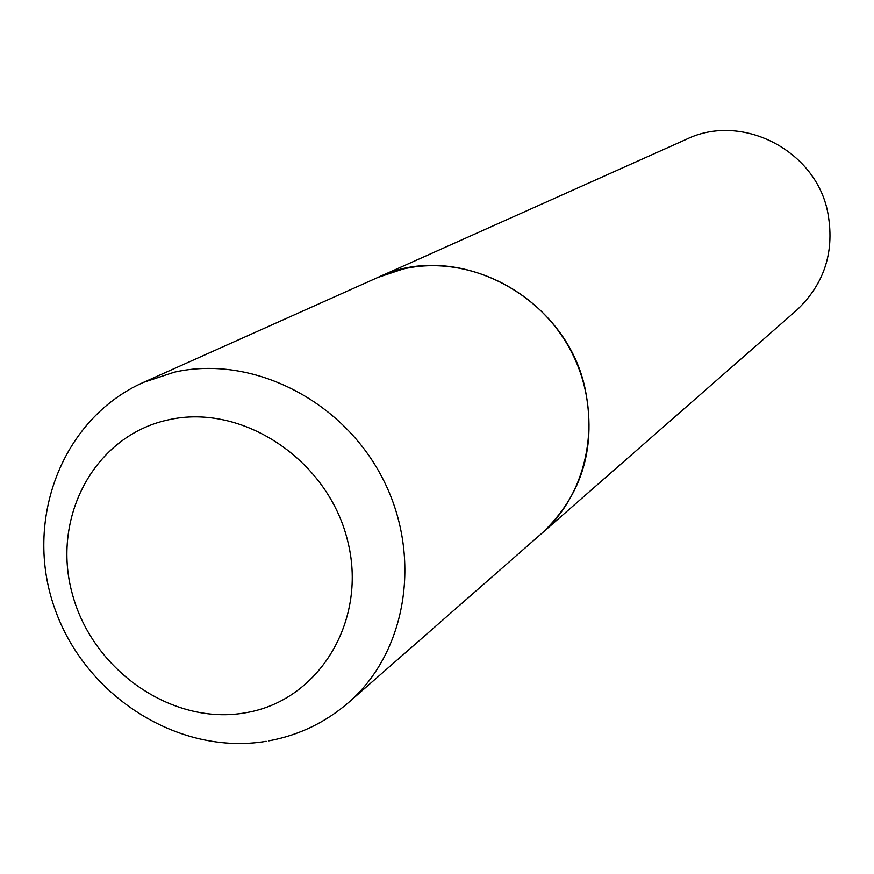 <?xml version="1.0" encoding="UTF-8"?>
<svg xmlns="http://www.w3.org/2000/svg" width="874" height="874" viewBox="0 0 874 874"><rect width="100%" height="100%" fill="white"/><g stroke="black" fill="none" stroke-linecap="round" stroke-linejoin="round"><path stroke-width="1.31" d="M403.078 269.028L377.754 277.484C455.966 239.203 564.691 295.696 584.804 387.335C596.975 446.133 582.63 494.815 541.771 533.38C590.332 491.275 603.552 412.899 571.072 351.195C538.93 289.316 466.257 254.301 403.078 269.028M143.456 382.386L686.702 139.174C741.239 112.67 814.721 149.662 827.492 211.071C835.227 250.51 824.892 283.635 796.465 310.412L348.617 702.467C407.535 651.458 422.787 554.28 381.818 476.865C341.264 399.265 251.22 354.68 174.243 372.204L143.456 382.386C61.748 418.712 23.467 520.522 54.592 608.053C84.822 695.857 178.296 755.977 266.188 741.294M168.529 419.815C94.731 435.427 50.932 517.222 72.313 593.872C92.633 670.74 172.833 726.218 246.129 712.671C319.698 700.282 368.467 619.305 347.273 539.422C327.182 459.32 242 403.034 168.529 419.815M268.842 740.835C298.886 735.242 325.478 722.459 348.617 702.467"/></g></svg>
